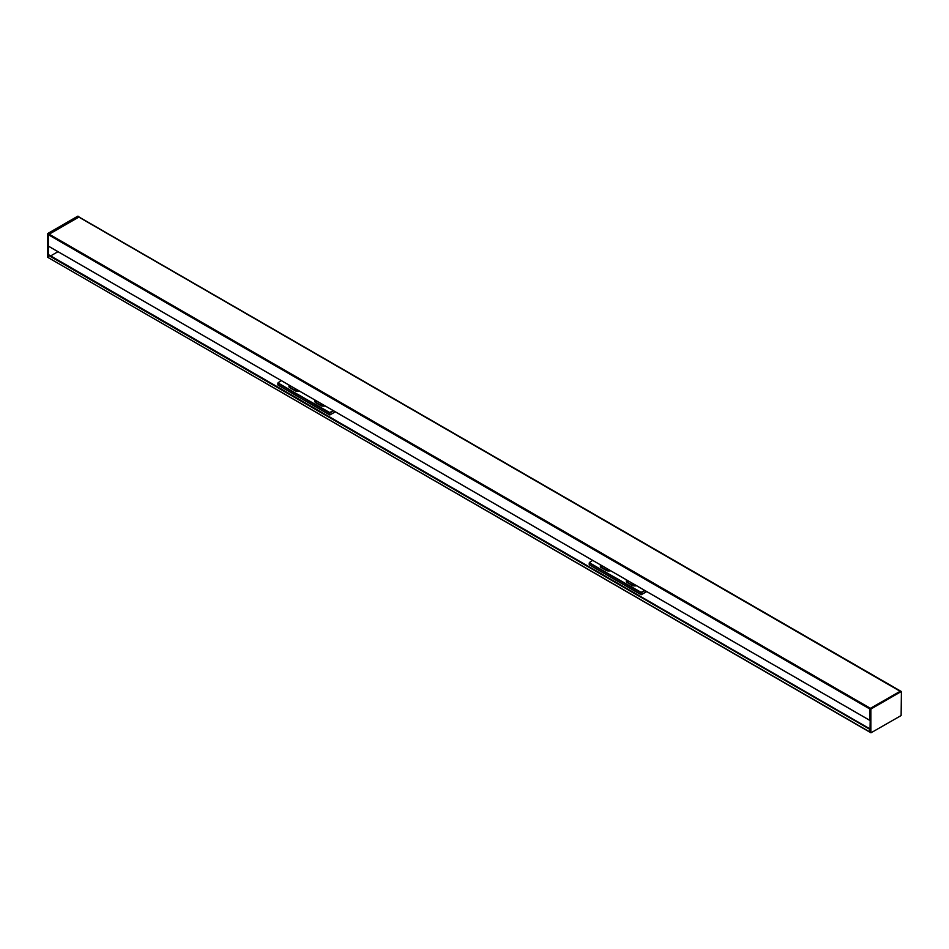 <?xml version="1.0" encoding="UTF-8"?>
<svg xmlns="http://www.w3.org/2000/svg" width="949" height="949" viewBox="0 0 949 949"><rect width="100%" height="100%" fill="white"/><g stroke="black" fill="none" stroke-linecap="round" stroke-linejoin="round"><path stroke-width="1.42" d="M50.712 255.874L57.972 251.687M870.008 720.516L48.316 246.076L48.316 234.688L48.316 257.654L48.316 255.281L870.091 729.484M869.984 729.425L48.316 255.281M48.423 255.103L869.984 728.915L48.85 254.842M869.984 729.674L869.984 732.047L870.968 732.818L47.877 257.404M290.264 385.804L290.347 387.655L290.347 385.852M294.783 388.414L294.783 390.217L290.347 387.655M294.783 390.217L294.937 388.497M290.264 387.572A6.121 3.535 180 0 1 290.121 386.812L290.121 385.721M297.903 390.217A6.121 3.535 180 0 1 294.937 390.264M316.219 400.786L316.302 402.637L316.302 400.834M320.726 403.384L320.726 405.199L316.302 402.637M320.726 405.199L320.881 403.479M316.219 402.554A6.121 3.535 180 0 1 316.076 401.795L316.076 400.703M323.846 405.187A6.121 3.535 180 0 1 320.881 405.247M329.979 412.934L329.54 412.435L329.979 412.934L333.609 410.834L329.872 412.969L329.754 414.903L277.867 384.938L329.789 414.986L277.903 385.021M278.081 382.969L329.54 412.934M289.433 385.318A6.418 3.713 -0 0 0 288.971 386.468M315.376 400.3A6.418 3.713 -0 0 0 314.914 401.451M278.081 383.218L329.54 412.435M278.081 382.72L281.284 380.62M299.315 391.024A6.418 3.713 180 0 1 295.364 390.952L289.338 387.465A6.418 3.713 180 0 1 288.959 386.219A6.418 3.713 180 0 1 289.208 385.187M325.258 406.006A6.418 3.713 180 0 1 321.308 405.935L315.282 402.447A6.418 3.713 180 0 1 314.902 401.19A6.418 3.713 180 0 1 315.151 400.17M329.979 412.435L333.182 410.573M335.341 411.83L329.789 414.986M277.867 384.938L277.867 383.242L329.754 413.206M601.63 565.568L601.713 567.419L601.713 565.616M606.15 568.178L606.15 569.981L601.713 567.419M606.15 569.981L606.304 568.261M601.63 567.336A6.121 3.535 180 0 1 601.5 566.577L601.5 565.485M609.27 569.981A6.121 3.535 180 0 1 606.304 570.029M627.586 580.551L627.669 582.401L627.669 580.598M632.093 583.161L632.093 584.964L627.669 582.401M632.093 584.964L632.248 583.244M627.586 582.318A6.121 3.535 180 0 1 627.443 581.559L627.443 580.468M635.225 584.964A6.121 3.535 180 0 1 632.248 585.011M641.346 592.698L640.907 592.2L641.346 592.698L644.976 590.598L641.239 592.734M589.448 562.733L640.907 592.698M600.8 565.082A6.418 3.713 -0 0 0 600.337 566.233M626.743 580.064A6.418 3.713 -0 0 0 626.281 581.215M589.448 562.982L640.907 592.2M589.448 562.484L592.651 560.385M610.681 570.788A6.418 3.713 180 0 1 606.731 570.717L600.705 567.241A6.418 3.713 180 0 1 600.326 565.984A6.418 3.713 180 0 1 600.575 564.952M636.625 585.77A6.418 3.713 180 0 1 632.675 585.699L626.648 582.212A6.418 3.713 180 0 1 626.269 580.966A6.418 3.713 180 0 1 626.518 579.934M641.346 592.2L644.549 590.349M589.234 564.702L641.121 594.667L589.234 564.702L589.234 563.006L641.121 592.971L641.168 594.75L589.27 564.797M646.708 591.595L641.168 594.75M900.684 691.346L869.984 709.069L48.316 234.688L48.743 233.94L47.877 233.442L47.45 234.189L48.316 234.688L79.016 217.001M900.34 691.192L870.411 708.322L869.984 732.047L47.45 257.155L47.45 234.189M47.877 233.442L77.723 216.206L78.589 216.704M901.123 691.596L871.277 708.82L48.743 233.94L78.672 216.799L901.42 691.56L901.123 715.558L870.968 732.818M48.316 246.076L869.984 720.457L869.984 709.069L870.85 709.567L870.85 732.545M870.85 709.567L871.277 708.82M78.376 216.835L900.032 691.216M78.897 216.68L78.032 216.182M900.554 691.062L901.42 691.56M48.34 246.123L869.984 720.493"/></g></svg>
